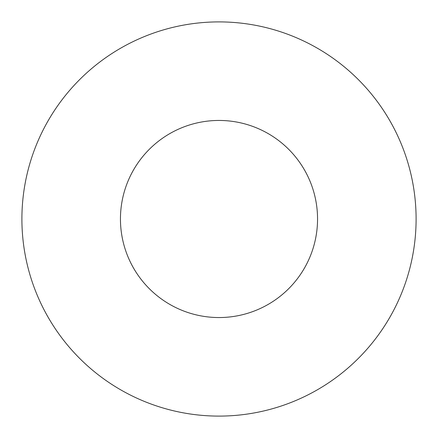 <?xml version="1.0" encoding="UTF-8"?>
<svg xmlns="http://www.w3.org/2000/svg" width="438" height="438" viewBox="0 0 438 438"><rect width="100%" height="100%" fill="white"/><g stroke="black" fill="none" stroke-linecap="round" stroke-linejoin="round"><path stroke-width="0.66" d="M416.1 219A197.1 197.1 0 0 1 219 416.1A197.1 197.1 0 0 1 21.9 219A197.1 197.1 0 0 1 219 21.9A197.1 197.1 0 0 1 416.1 219M120.45 219A98.55 98.55 0 0 1 219 120.45A98.55 98.55 0 0 1 317.55 219A98.55 98.55 0 0 1 219 317.55A98.55 98.55 0 0 1 120.45 219"/></g></svg>
